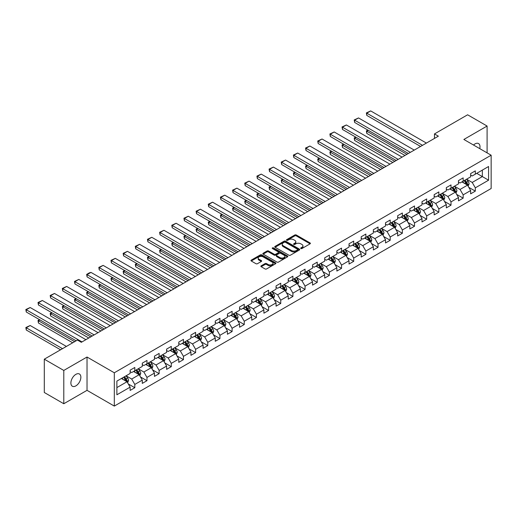 <?xml version="1.0" encoding="UTF-8"?>
<svg xmlns="http://www.w3.org/2000/svg" width="517" height="517" viewBox="0 0 517 517"><rect width="100%" height="100%" fill="white"/><g stroke="black" fill="none" stroke-linecap="round" stroke-linejoin="round"><path stroke-width="0.78" d="M300.881 248.528A0.756 0.439 0 0 0 301.954 248.528L310.084 243.83A1.079 0.627 0 0 0 310.4 243.391A1.079 0.627 0 0 0 310.084 242.951L296.306 234.996A1.079 0.627 0 0 0 294.774 234.996L286.644 239.688A0.756 0.439 0 0 0 287.717 240.308L288.77 239.701A3.464 1.997 0 0 1 293.669 239.701L294.813 240.366A3.464 1.997 0 0 1 295.827 241.775A3.464 1.997 0 0 1 294.813 243.19L293.766 243.798A0.756 0.439 0 0 0 294.832 244.418L295.886 243.811A3.464 1.997 0 0 1 300.784 243.811L301.934 244.47A3.464 1.997 0 0 1 302.949 245.885A3.464 1.997 0 0 1 301.934 247.3L300.881 247.908A0.756 0.439 0 0 0 300.881 248.528L300.881 247.908M75.876 385.876A7.057 4.071 120 0 0 80.484 379.659A7.057 4.071 120 0 0 79.405 374.004A7.057 4.071 120 0 0 75.876 374.353A7.057 4.071 120 0 0 71.268 380.57A7.057 4.071 120 0 0 72.348 386.225A7.057 4.071 120 0 0 75.876 385.876M479.776 148.644A7.057 4.071 120 0 0 478.542 143.564A7.057 4.071 120 0 0 475.013 143.913A7.057 4.071 120 0 0 473.527 145.038M261.182 265.835A1.079 0.627 0 0 0 260.865 266.274A1.079 0.627 0 0 0 261.182 266.714L265.047 268.95A1.079 0.627 0 0 0 266.578 268.95L275.606 263.735A1.079 0.627 0 0 0 275.923 263.295A1.079 0.627 0 0 0 275.606 262.849L261.835 254.9A1.079 0.627 0 0 0 260.303 254.9L251.275 260.109A1.079 0.627 0 0 0 250.958 260.555A1.079 0.627 0 0 0 251.275 260.995L255.941 263.689A1.079 0.627 0 0 0 257.472 263.689L261.337 261.46A1.079 0.627 0 0 0 261.654 261.014A1.079 0.627 0 0 0 261.337 260.574L259.023 259.237A2.895 1.674 0 0 1 258.177 258.054A2.895 1.674 0 0 1 259.961 256.516A2.895 1.674 0 0 1 263.114 256.878L272.188 262.113A2.895 1.674 0 0 1 273.034 263.295A2.895 1.674 0 0 1 271.244 264.833A2.895 1.674 0 0 1 268.09 264.471L266.578 263.599A1.079 0.627 0 0 0 265.047 263.599L261.182 265.835L261.182 266.714M87.024 357.027L63.791 370.437L44.3 359.186L44.3 392.493L63.791 403.745L87.024 390.335L114.309 406.084L114.309 372.776L87.024 357.027L87.024 390.335M487.098 152.87L487.098 126.045L463.865 139.461L491.15 155.21L114.309 372.776M487.098 126.045L467.607 114.793L434.474 133.922L434.474 138.42M44.3 359.186L77.434 340.057L81.331 342.306L438.371 136.171L434.474 133.922M288.848 255.211A1.079 0.627 0 0 0 290.38 255.211L299.408 249.995A1.079 0.627 0 0 0 299.724 249.556A1.079 0.627 0 0 0 299.408 249.11L285.636 241.161A1.079 0.627 0 0 0 284.104 241.161L275.076 246.37A1.079 0.627 0 0 0 274.76 246.816A1.079 0.627 0 0 0 275.076 247.255L288.848 255.211M272.737 248.69A0.756 0.439 0 0 1 273.506 248.793L273.506 247.895L287.51 255.98A1.079 0.627 0 0 1 287.827 256.426A1.079 0.627 0 0 1 287.51 256.865L278.476 262.08A1.079 0.627 0 0 1 276.95 262.08L263.172 254.125L267.037 251.908L267.037 251.01L263.172 253.24A1.079 0.627 0 0 0 262.856 253.685A1.079 0.627 0 0 0 263.172 254.125L263.172 253.24M267.037 251.908A1.079 0.627 0 0 1 268.569 251.908L268.569 251.01A1.079 0.627 0 0 0 267.037 251.01M268.569 251.01L274.152 254.235A1.079 0.627 0 0 0 275.684 254.235L278.249 252.755A1.079 0.627 0 0 0 278.566 252.315A1.079 0.627 0 0 0 278.249 251.869L272.433 248.515A0.756 0.439 0 0 1 273.506 247.895M114.309 406.084L491.15 188.518L491.15 155.21M128.3 383.963L134.808 387.724L134.808 384.435L142.291 380.118L142.291 383.401L146.97 380.699L146.97 377.416L154.454 373.093L154.454 376.382L159.133 373.681L159.133 370.392L166.616 366.075L166.616 369.358L171.295 366.656L171.295 363.373L178.779 359.05L178.779 362.339L183.457 359.638L183.457 356.349L190.941 352.032L190.941 355.315L195.613 352.613L195.613 349.33L203.097 345.007L203.097 348.296L207.776 345.595L207.776 342.312L215.259 337.989L215.259 341.272L219.938 338.577L219.938 335.287L227.422 330.964L227.422 334.253L232.101 331.552L232.101 328.269L239.584 323.946L239.584 327.229L244.263 324.534L244.263 321.244L251.747 316.927L251.747 320.21L256.426 317.509L256.426 314.226L263.909 309.903L263.909 313.192L268.582 310.491L268.582 307.201L276.065 302.884L276.065 306.167L280.744 303.466L280.744 300.183L288.228 295.86L288.228 299.149L292.906 296.448L292.906 293.158L300.39 288.841L300.39 292.124L305.069 289.423L305.069 286.14L312.552 281.817L312.552 285.106L317.231 282.405L317.231 279.115L324.715 274.798L324.715 278.081L329.387 275.38L329.387 272.097L336.871 267.774L336.871 271.063L341.55 268.362L341.55 265.079L349.033 260.755L349.033 264.038L353.712 261.337L353.712 258.054L361.196 253.731L361.196 257.02L365.874 254.319L365.874 251.036L373.358 246.712L373.358 249.995L378.037 247.3L378.037 244.011L385.52 239.694L385.52 242.977L390.199 240.276L390.199 236.993L397.683 232.669L397.683 235.959L402.355 233.257L402.355 229.968L409.839 225.651L409.839 228.934L414.518 226.233L414.518 222.95L422.001 218.626L422.001 221.916L426.68 219.214L426.68 215.925L434.164 211.608L434.164 214.891L438.843 212.19L438.843 208.907L446.326 204.583L446.326 207.873L451.005 205.171L451.005 201.882L458.489 197.565L458.489 200.848L463.161 198.147L463.161 194.864L470.644 190.54L470.644 193.83L475.323 191.128L475.323 187.839L488.578 180.194L488.578 166.506L482.342 170.106L482.342 176.588L488.578 180.194M134.808 387.724L130.135 390.425L130.135 387.136L116.881 394.788L116.881 381.107L130.135 373.455L130.135 370.172L134.808 367.471L134.808 370.754L142.291 366.43L142.291 363.147L146.97 360.446L146.97 363.735L154.454 359.412L154.454 356.129L159.133 353.428L159.133 356.711L166.616 352.394L166.616 349.104L171.295 346.403L171.295 349.692L178.779 345.369L178.779 342.086L183.457 339.385L183.457 342.668L190.941 338.351L190.941 335.061L195.613 332.36L195.613 335.649L203.097 331.326L203.097 328.043L207.776 325.342L207.776 328.625L215.259 324.308L215.259 321.018L219.938 318.317L219.938 321.606L227.422 317.283L227.422 314L232.101 311.299L232.101 314.582L239.584 310.265L239.584 306.975L244.263 304.28L244.263 307.563L251.747 303.24L251.747 299.957L256.426 297.256L256.426 300.539L263.909 296.222L263.909 292.932L268.582 290.237L268.582 293.52L276.065 289.197L276.065 285.914L280.744 283.213L280.744 286.502L288.228 282.179L288.228 278.896L292.906 276.194L292.906 279.477L300.39 275.16L300.39 271.871L305.069 269.17L305.069 272.459L312.552 268.136L312.552 264.853L317.231 262.151L317.231 265.434L324.715 261.117L324.715 257.828L329.387 255.127L329.387 258.416L336.871 254.093L336.871 250.81L341.55 248.108L341.55 251.391L349.033 247.074L349.033 243.785L353.712 241.084L353.712 244.373L361.196 240.05L361.196 236.767L365.874 234.065L365.874 237.348L373.358 233.031L373.358 229.742L378.037 227.047L378.037 230.33L385.52 226.007L385.52 222.724L390.199 220.022L390.199 223.305L397.683 218.988L397.683 215.699L402.355 213.004L402.355 216.287L409.839 211.964L409.839 208.681L414.518 205.979L414.518 209.269L422.001 204.945L422.001 201.662L426.68 198.961L426.68 202.244L434.164 197.927L434.164 194.638L438.843 191.936L438.843 195.226L446.326 190.902L446.326 187.619L451.005 184.918L451.005 188.201L458.489 183.884L458.489 180.595L463.161 177.893L463.161 181.183L470.644 176.859L470.644 173.576L475.323 170.875L475.323 174.158L488.578 166.506M133.56 371.477L139.176 374.715L131.693 379.039L126.077 375.794M130.135 371.652L131.693 372.557L134.808 370.754M131.693 379.039L134.808 384.435M139.176 374.715L142.291 380.118M145.723 364.453L151.339 367.69L143.855 372.014L138.239 368.776M142.291 364.634L143.855 365.532L146.97 363.735M143.855 372.014L146.97 377.416M151.339 367.69L154.454 373.093M157.885 357.434L163.501 360.672L156.011 364.996L150.402 361.751M154.454 357.609L156.011 358.514L159.133 356.711M156.011 364.996L159.133 370.392M163.501 360.672L166.616 366.075M170.048 350.41L175.657 353.654L168.174 357.971L162.564 354.733M166.616 350.591L168.174 351.489L171.295 349.692M168.174 357.971L171.295 363.373M175.657 353.654L178.779 359.05M182.21 343.391L187.82 346.629L180.336 350.953L174.727 347.708M178.779 343.572L180.336 344.471L183.457 342.668M180.336 350.953L183.457 356.349M187.82 346.629L190.941 352.032M194.366 336.367L199.982 339.611L192.498 343.928L186.883 340.69M190.941 336.548L192.498 337.446L195.613 335.649M192.498 343.928L195.613 349.33M199.982 339.611L203.097 345.007M206.529 329.348L212.144 332.586L204.661 336.91L199.045 333.665M203.097 329.529L204.661 330.428L207.776 328.625M204.661 336.91L207.776 342.312M212.144 332.586L215.259 337.989M218.691 322.324L224.307 325.568L216.823 329.885L211.207 326.647M215.259 322.505L216.823 323.403L219.938 321.606M216.823 329.885L219.938 335.287M224.307 325.568L227.422 330.964M230.853 315.305L236.463 318.543L228.979 322.867L223.37 319.622M227.422 315.486L228.979 316.385L232.101 314.582M228.979 322.867L232.101 328.269M236.463 318.543L239.584 323.946M243.016 308.281L248.625 311.525L241.142 315.842L235.532 312.604M239.584 308.462L241.142 309.366L244.263 307.563M241.142 315.842L244.263 321.244M248.625 311.525L251.747 316.927M255.172 301.262L260.788 304.5L253.304 308.823L247.688 305.586M251.747 301.443L253.304 302.342L256.426 300.539M253.304 308.823L256.426 314.226M260.788 304.5L263.909 309.903M267.334 294.238L272.95 297.482L265.467 301.805L259.851 298.561M263.909 294.419L265.467 295.323L268.582 293.52M265.467 301.805L268.582 307.201M272.95 297.482L276.065 302.884M279.497 287.219L285.113 290.457L277.629 294.78L272.013 291.543M276.065 287.4L277.629 288.299L280.744 286.502M277.629 294.78L280.744 300.183M285.113 290.457L288.228 295.86M291.659 280.201L297.269 283.439L289.785 287.762L284.176 284.518M288.228 280.376L289.785 281.28L292.906 279.477M289.785 287.762L292.906 293.158M297.269 283.439L300.39 288.841M303.822 273.176L309.431 276.421L301.947 280.737L296.338 277.5M300.39 273.357L301.947 274.256L305.069 272.459M301.947 280.737L305.069 286.14M309.431 276.421L312.552 281.817M315.984 266.158L321.593 269.396L314.11 273.719L308.5 270.475M312.552 266.333L314.11 267.237L317.231 265.434M314.11 273.719L317.231 279.115M321.593 269.396L324.715 274.798M328.14 259.133L333.756 262.377L326.272 266.694L320.656 263.457M324.715 259.314L326.272 260.213L329.387 258.416M326.272 266.694L329.387 272.097M333.756 262.377L336.871 267.774M340.302 252.115L345.918 255.353L338.435 259.676L332.819 256.432M336.871 252.296L338.435 253.194L341.55 251.391M338.435 259.676L341.55 265.079M345.918 255.353L349.033 260.755M352.465 245.09L358.081 248.334L350.597 252.651L344.981 249.414M349.033 245.271L350.597 246.17L353.712 244.373M350.597 252.651L353.712 258.054M358.081 248.334L361.196 253.731M364.627 238.072L370.237 241.31L362.753 245.633L357.144 242.389M361.196 238.253L362.753 239.151L365.874 237.348M362.753 245.633L365.874 251.036M370.237 241.31L373.358 246.712M376.79 231.047L382.399 234.291L374.915 238.608L369.306 235.371M373.358 231.228L374.915 232.133L378.037 230.33M374.915 238.608L378.037 244.011M382.399 234.291L385.52 239.694M388.946 224.029L394.561 227.267L387.078 231.59L381.462 228.346M385.52 224.21L387.078 225.108L390.199 223.305M387.078 231.59L390.199 236.993M394.561 227.267L397.683 232.669M401.108 217.004L406.724 220.248L399.24 224.565L393.624 221.328M397.683 217.185L399.24 218.09L402.355 216.287M399.24 224.565L402.355 229.968M406.724 220.248L409.839 225.651M413.27 209.986L418.886 213.224L411.403 217.547L405.787 214.309M409.839 210.167L411.403 211.065L414.518 209.269M411.403 217.547L414.518 222.95M418.886 213.224L422.001 218.626M425.433 202.968L431.042 206.205L423.559 210.529L417.949 207.285M422.001 203.142L423.559 204.047L426.68 202.244M423.559 210.529L426.68 215.925M431.042 206.205L434.164 211.608M437.595 195.943L443.205 199.187L435.721 203.504L430.112 200.266M434.164 196.124L435.721 197.022L438.843 195.226M435.721 203.504L438.843 208.907M443.205 199.187L446.326 204.583M449.758 188.925L455.367 192.162L447.884 196.486L442.274 193.242M446.326 189.099L447.884 190.004L451.005 188.201M447.884 196.486L451.005 201.882M455.367 192.162L458.489 197.565M461.914 181.9L467.53 185.144L460.046 189.461L454.43 186.223M458.489 182.081L460.046 182.979L463.161 181.183M460.046 189.461L463.161 194.864M467.53 185.144L470.644 190.54M476.726 173.35L482.342 176.588L472.208 182.443L466.592 179.199M470.644 175.063L472.208 175.961L475.323 174.158M472.208 182.443L475.323 187.839M63.791 370.437L63.791 403.745M116.881 387.588L127.014 381.733L121.405 378.496M127.014 381.733L130.135 387.136M468.816 187.367L475.323 191.128M456.653 194.392L463.161 198.147M444.491 201.41L451.005 205.171M432.335 208.435L438.843 212.19M420.172 215.453L426.68 219.214M408.01 222.478L414.518 226.233M395.848 229.496L402.355 233.257M383.685 236.521L390.199 240.276M371.523 243.539L378.037 247.3M359.367 250.558L365.874 254.319M347.204 257.582L353.712 261.337M335.042 264.601L341.55 268.362M322.879 271.625L329.387 275.38M310.717 278.644L317.231 282.405M298.561 285.668L305.069 289.423M286.399 292.687L292.906 296.448M274.236 299.711L280.744 303.466M262.074 306.73L268.582 310.491M249.911 313.754L256.426 317.509M237.749 320.773L244.263 324.534M225.593 327.797L232.101 331.552M213.431 334.816L219.938 338.577M201.268 341.834L207.776 345.595M189.106 348.859L195.613 352.613M176.943 355.877L183.457 359.638M164.787 362.902L171.295 366.656M152.625 369.92L159.133 373.681M140.462 376.945L146.97 380.699M301.185 248.632L301.934 248.199A3.464 1.997 0 0 0 302.949 246.783L302.949 245.885M295.827 241.775L295.827 242.68A3.464 1.997 0 0 1 294.813 244.089L294.063 244.522M310.084 242.951L310.084 243.83L296.306 235.894A1.079 0.627 0 0 0 294.774 235.894L286.948 240.418M299.408 249.11L299.408 249.995L285.636 242.059A1.079 0.627 0 0 0 284.104 242.059L275.089 247.262L275.076 246.37M297.495 249.86A0.756 0.439 0 0 0 297.495 249.246L285.403 242.266A0.756 0.439 0 0 0 284.331 242.266L283.226 242.906A3.464 1.997 0 0 0 282.211 244.315A3.464 1.997 0 0 0 283.226 245.73L291.485 250.499A3.464 1.997 0 0 0 296.383 250.499L297.495 249.86L297.495 250.764A0.756 0.439 0 0 0 297.714 250.454L297.714 249.556M282.211 244.315L282.211 245.22A3.464 1.997 0 0 0 283.226 246.628L283.226 245.73M297.495 250.764L296.383 251.404A3.464 1.997 0 0 1 291.485 251.404L283.226 246.628M268.569 251.908L274.152 255.133A1.079 0.627 0 0 0 275.684 255.133L278.249 253.653A1.079 0.627 0 0 0 278.566 253.214L278.566 252.315M273.506 248.793L287.491 256.871M279.949 257.582A2.895 1.674 0 0 0 283.109 257.944A2.895 1.674 0 0 0 284.893 256.4A2.895 1.674 0 0 0 284.046 255.217L280.854 253.375A1.079 0.627 0 0 0 279.322 253.375L276.757 254.855A1.079 0.627 0 0 0 276.44 255.295A1.079 0.627 0 0 0 276.757 255.741L279.949 257.582L279.949 258.481A2.895 1.674 0 0 0 283.109 258.843A2.895 1.674 0 0 0 284.893 257.298L284.893 256.4M276.44 255.295L276.44 256.193A1.079 0.627 0 0 0 276.757 256.639L276.757 255.741M279.949 258.481L276.757 256.639M273.034 263.295L273.034 264.193A2.895 1.674 0 0 1 271.244 265.738A2.895 1.674 0 0 1 268.09 265.376L266.578 264.504A1.079 0.627 0 0 0 265.047 264.504L261.201 266.727M258.177 258.054L258.177 258.959A2.895 1.674 0 0 0 259.023 260.141L259.023 259.237M261.324 261.466L259.023 260.141M275.606 262.849L275.606 263.735L261.835 255.799A1.079 0.627 0 0 0 260.303 255.799L251.288 261.001M468.143 186.21L469.074 183.871A2.921 1.687 -120 0 0 468.137 181.383L466.528 179.237M463.723 182.947L462.631 181.486M406.918 154.331L366.792 131.169L366.792 133.418L404.966 155.462M464.117 180.633L465.727 182.779A2.921 1.687 60 0 1 466.56 184.537L467.497 183.994A2.921 1.687 -120 0 0 466.657 182.243L465.048 180.09M464.318 180.517L466.101 182.895A1.486 0.86 60 0 1 466.373 183.348L467.497 183.994M368.272 130.31L366.792 131.169L366.366 130.924L367.846 130.064M366.792 133.418L366.366 130.924M422.512 145.335L366.792 113.165L366.792 115.414L420.56 146.46M426.409 143.08L370.689 110.916L366.792 113.165L366.366 112.919L370.689 110.916M366.792 115.414L366.366 112.919M455.981 193.229L456.912 190.896A2.921 1.687 -120 0 0 455.981 188.408L454.372 186.256M451.567 189.965L450.475 188.511M394.755 161.356L354.63 138.188L354.63 140.443L392.81 162.48M451.955 187.652L453.564 189.804A2.921 1.687 60 0 1 454.398 191.555L455.335 191.019A2.921 1.687 -120 0 0 454.495 189.261L452.886 187.115M452.155 187.535L453.939 189.92A1.486 0.86 60 0 1 454.21 190.372L455.335 191.019M356.116 137.335L354.63 138.188L354.203 137.942L355.683 137.089M354.63 140.443L354.203 137.942M443.825 200.253L444.749 197.914A2.921 1.687 -120 0 0 443.819 195.426L442.209 193.28M439.405 196.99L438.313 195.529M382.593 168.374L342.474 145.212L342.474 147.461L380.648 169.498M439.793 194.676L441.402 196.822A2.921 1.687 60 0 1 442.235 198.58L443.172 198.037A2.921 1.687 -120 0 0 442.339 196.279L440.73 194.133M439.993 194.56L441.783 196.938A1.486 0.86 60 0 1 442.048 197.391L443.172 198.037M343.954 144.353L342.474 145.212L342.041 144.96L343.521 144.107M342.474 147.461L342.041 144.96M410.349 152.353L354.63 120.183L354.63 122.439L408.398 153.478M414.246 150.104L358.533 117.934L354.63 120.183L354.203 119.938L358.533 117.934M354.63 122.439L354.203 119.938M398.187 159.372L342.474 127.208L342.474 129.457L396.235 160.503M402.084 157.123L346.371 124.959L342.474 127.208L342.041 126.962L346.371 124.959M342.474 129.457L342.041 126.962M431.663 207.272L432.587 204.939A2.921 1.687 -120 0 0 431.656 202.451L430.047 200.299M427.242 204.008L426.15 202.548M370.437 175.399L330.311 152.231L330.311 154.48L368.485 176.523M427.63 201.695L429.239 203.847A2.921 1.687 60 0 1 430.073 205.598L431.01 205.062A2.921 1.687 -120 0 0 430.176 203.304L428.567 201.158M427.837 201.578L429.621 203.963A1.486 0.86 60 0 1 429.892 204.415L431.01 205.062M331.791 151.378L330.311 152.231L329.878 151.985L331.365 151.132M330.311 154.48L329.878 151.985M419.5 214.297L420.424 211.957A2.921 1.687 -120 0 0 419.494 209.469L417.885 207.323M415.08 211.033L413.988 209.572M358.275 182.417L318.149 159.255L318.149 161.504L356.323 183.541M415.468 208.719L417.077 210.865A2.921 1.687 60 0 1 417.917 212.623L418.848 212.08A2.921 1.687 -120 0 0 418.014 210.322L416.405 208.177M415.674 208.597L417.458 210.981A1.486 0.86 60 0 1 417.73 211.434L418.848 212.08M319.629 158.396L318.149 159.255L317.722 159.003L319.202 158.15M318.149 161.504L317.722 159.003M407.338 221.315L408.268 218.975A2.921 1.687 -120 0 0 407.331 216.494L405.722 214.342M402.917 218.051L401.825 216.591M346.112 189.442L305.986 166.274L305.986 168.523L344.16 190.566M403.305 215.738L404.914 217.883A2.921 1.687 60 0 1 405.755 219.641L406.692 219.105A2.921 1.687 -120 0 0 405.851 217.347L404.242 215.195M403.512 215.621L405.296 218.006A1.486 0.86 60 0 1 405.567 218.458L406.692 219.105M307.466 165.421L305.986 166.274L305.56 166.028L307.04 165.169M305.986 168.523L305.56 166.028M386.025 166.396L330.311 134.226L330.311 136.482L384.079 167.521M389.921 164.148L334.208 131.977L330.311 134.226L329.878 133.981L334.208 131.977M330.311 136.482L329.878 133.981M373.862 173.415L318.149 141.251L318.149 143.5L371.917 174.539M377.759 171.166L322.046 139.002L318.149 141.251L317.722 141.005L322.046 139.002M318.149 143.5L317.722 141.005M361.7 180.439L305.986 148.269L305.986 150.525L359.754 181.564M365.603 178.191L309.883 146.02L305.986 148.269L305.56 148.024L309.883 146.02M305.986 150.525L305.56 148.024M395.175 228.333L396.106 226A2.921 1.687 -120 0 0 395.175 223.512L393.566 221.366M390.762 225.076L389.663 223.615M333.95 196.46L293.824 173.298L293.824 175.547L331.998 197.584M391.149 222.762L392.758 224.908A2.921 1.687 60 0 1 393.592 226.666L394.529 226.123A2.921 1.687 -120 0 0 393.689 224.365L392.08 222.22M391.35 222.64L393.133 225.024A1.486 0.86 60 0 1 393.405 225.477L394.529 226.123M295.31 172.439L293.824 173.298L293.397 173.046L294.877 172.193M293.824 175.547L293.397 173.046M349.544 187.458L293.824 155.294L293.824 157.543L347.592 188.582M353.441 185.209L297.721 153.045L293.824 155.294L293.397 155.042L297.721 153.045M293.824 157.543L293.397 155.042M383.019 235.358L383.944 233.018A2.921 1.687 -120 0 0 383.013 230.53L381.404 228.385M378.599 232.094L377.507 230.634M321.787 203.485L281.662 180.317L281.662 182.566L319.842 204.609M378.987 229.781L380.596 231.926A2.921 1.687 60 0 1 381.43 233.684L382.367 233.148A2.921 1.687 -120 0 0 381.533 231.39L379.924 229.238M379.187 229.664L380.977 232.043A1.486 0.86 60 0 1 381.242 232.495L382.367 233.148M283.148 179.464L281.662 180.317L281.235 180.071L282.715 179.212M281.662 182.566L281.235 180.071M337.381 194.482L281.662 162.312L281.662 164.561L335.43 195.607M341.278 192.227L285.565 160.063L281.662 162.312L281.235 162.067L285.565 160.063M281.662 164.561L281.235 162.067M370.857 242.376L371.781 240.043A2.921 1.687 -120 0 0 370.851 237.555L369.241 235.409M366.437 239.119L365.345 237.658M309.625 210.503L269.506 187.335L269.506 189.59L307.68 211.627M366.824 236.799L368.434 238.951A2.921 1.687 60 0 1 369.267 240.709L370.204 240.166A2.921 1.687 -120 0 0 369.371 238.408L367.761 236.263M367.031 236.683L368.815 239.067A1.486 0.86 60 0 1 369.086 239.52L370.204 240.166M270.986 186.482L269.506 187.335L269.073 187.089L270.559 186.236M269.506 189.59L269.073 187.089M325.219 201.501L269.506 169.337L269.506 171.586L323.267 202.625M329.116 199.252L273.403 167.081L269.506 169.337L269.073 169.085L273.403 167.081M269.506 171.586L269.073 169.085M358.695 249.401L359.619 247.061A2.921 1.687 -120 0 0 358.688 244.573L357.079 242.428M354.274 246.137L353.182 244.677M297.469 217.528L257.343 194.36L257.343 196.609L295.517 218.652M354.662 243.824L356.271 245.969A2.921 1.687 60 0 1 357.111 247.727L358.042 247.191A2.921 1.687 -120 0 0 357.208 245.433L355.599 243.281M354.869 243.707L356.652 246.086A1.486 0.86 60 0 1 356.924 246.538L358.042 247.191M258.823 193.507L257.343 194.36L256.917 194.114L258.397 193.255M257.343 196.609L256.917 194.114M313.056 208.525L257.343 176.355L257.343 178.604L311.111 209.65M316.953 206.27L261.24 174.106L257.343 176.355L256.917 176.11L261.24 174.106M257.343 178.604L256.917 176.11M346.532 256.419L347.463 254.086A2.921 1.687 -120 0 0 346.526 251.598L344.917 249.446M342.112 253.156L341.02 251.701M285.306 224.546L245.181 201.378L245.181 203.633L283.355 225.67M342.5 250.842L344.109 252.994A2.921 1.687 60 0 1 344.949 254.752L345.886 254.209A2.921 1.687 -120 0 0 345.046 252.451L343.437 250.306M342.706 250.726L344.49 253.11A1.486 0.86 60 0 1 344.761 253.563L345.886 254.209M246.661 200.525L245.181 201.378L244.754 201.132L246.234 200.279M245.181 203.633L244.754 201.132M300.894 215.544L245.181 183.38L245.181 185.629L298.949 216.668M304.797 213.295L249.078 181.124L245.181 183.38L244.754 183.128L249.078 181.124M245.181 185.629L244.754 183.128M334.37 263.444L335.3 261.104A2.921 1.687 -120 0 0 334.363 258.616L332.761 256.471M329.949 260.18L328.857 258.72M273.144 231.564L233.018 208.403L233.018 210.652L271.192 232.695M330.344 257.867L331.953 260.012A2.921 1.687 60 0 1 332.786 261.77L333.724 261.227A2.921 1.687 -120 0 0 332.883 259.476L331.274 257.324M330.544 257.75L332.328 260.129A1.486 0.86 60 0 1 332.599 260.581L333.724 261.227M234.498 207.55L233.018 208.403L232.592 208.157L234.072 207.298M233.018 210.652L232.592 208.157M288.738 222.568L233.018 190.398L233.018 192.647L286.786 223.693M292.635 220.313L236.915 188.149L233.018 190.398L232.592 190.153L236.915 188.149M233.018 192.647L232.592 190.153M322.207 270.462L323.138 268.129A2.921 1.687 -120 0 0 322.207 265.641L320.598 263.489M317.793 267.199L316.701 265.744M260.982 238.589L220.856 215.421L220.856 217.676L259.036 239.714M318.181 264.885L319.79 267.037A2.921 1.687 60 0 1 320.624 268.795L321.561 268.252A2.921 1.687 -120 0 0 320.721 266.494L319.112 264.349M318.382 264.769L320.165 267.153A1.486 0.86 60 0 1 320.437 267.606L321.561 268.252M222.342 214.568L220.856 215.421L220.429 215.175L221.909 214.322M220.856 217.676L220.429 215.175M276.576 229.587L220.856 197.416L220.856 199.672L274.624 230.711M280.472 227.338L224.759 195.167L220.856 197.416L220.429 197.171L224.759 195.167M220.856 199.672L220.429 197.171M310.051 277.487L310.976 275.147A2.921 1.687 -120 0 0 310.045 272.659L308.436 270.514M305.631 274.223L304.539 272.763M248.819 245.607L208.7 222.446L208.7 224.695L246.874 246.732M306.019 271.91L307.628 274.055A2.921 1.687 60 0 1 308.462 275.813L309.399 275.27A2.921 1.687 -120 0 0 308.565 273.519L306.956 271.367M306.219 271.793L308.009 274.172A1.486 0.86 60 0 1 308.274 274.624L309.399 275.27M210.18 221.586L208.7 222.446L208.267 222.194L209.747 221.341M208.7 224.695L208.267 222.194M264.413 236.605L208.7 204.441L208.7 206.69L262.462 237.736M268.31 234.356L212.597 202.192L208.7 204.441L208.267 204.196L212.597 202.192M208.7 206.69L208.267 204.196M297.889 284.505L298.813 282.172A2.921 1.687 -120 0 0 297.882 279.684L296.273 277.532M293.469 281.242L292.376 279.781M236.663 252.632L196.538 229.464L196.538 231.713L234.712 253.757M293.856 278.928L295.465 281.08A2.921 1.687 60 0 1 296.299 282.831L297.236 282.295A2.921 1.687 -120 0 0 296.403 280.537L294.793 278.392M294.063 278.812L295.847 281.196A1.486 0.86 60 0 1 296.118 281.649L297.236 282.295M198.017 228.611L196.538 229.464L196.105 229.218L197.591 228.365M196.538 231.713L196.105 229.218M252.251 243.63L196.538 211.459L196.538 213.715L250.306 244.754M256.148 241.381L200.434 209.211L196.538 211.459L196.105 211.214L200.434 209.211M196.538 213.715L196.105 211.214M285.727 291.53L286.651 289.19A2.921 1.687 -120 0 0 285.72 286.702L284.111 284.557M281.306 288.266L280.214 286.806M224.501 259.65L184.375 236.489L184.375 238.738L222.549 260.775M281.694 285.953L283.303 288.098A2.921 1.687 60 0 1 284.143 289.856L285.074 289.313A2.921 1.687 -120 0 0 284.24 287.555L282.631 285.41M281.901 285.83L283.684 288.215A1.486 0.86 60 0 1 283.956 288.667L285.074 289.313M185.855 235.629L184.375 236.489L183.949 236.237L185.429 235.384M184.375 238.738L183.949 236.237M240.088 250.648L184.375 218.484L184.375 220.733L238.143 251.773M243.985 248.399L188.272 216.235L184.375 218.484L183.949 218.239L188.272 216.235M184.375 220.733L183.949 218.239M273.564 298.548L274.495 296.215A2.921 1.687 -120 0 0 273.558 293.727L271.948 291.575M269.144 295.285L268.052 293.824M212.338 266.675L172.213 243.507L172.213 245.756L210.387 267.8M269.531 292.971L271.141 295.117A2.921 1.687 60 0 1 271.981 296.874L272.918 296.338A2.921 1.687 -120 0 0 272.078 294.58L270.469 292.435M269.738 292.855L271.522 295.239A1.486 0.86 60 0 1 271.793 295.692L272.918 296.338M173.693 242.654L172.213 243.507L171.786 243.261L173.266 242.402M172.213 245.756L171.786 243.261M227.932 257.673L172.213 225.502L172.213 227.758L225.981 258.797M231.829 255.424L176.11 223.254L172.213 225.502L171.786 225.257L176.11 223.254M172.213 227.758L171.786 225.257M261.402 305.566L262.332 303.233A2.921 1.687 -120 0 0 261.402 300.745L259.793 298.6M256.988 302.309L255.889 300.849M200.176 273.693L160.05 250.532L160.05 252.781L198.224 274.818M257.376 299.996L258.985 302.141A2.921 1.687 60 0 1 259.818 303.899L260.755 303.356A2.921 1.687 -120 0 0 259.915 301.598L258.306 299.453M257.576 299.873L259.36 302.258A1.486 0.86 60 0 1 259.631 302.71L260.755 303.356M161.537 249.672L160.05 250.532L159.624 250.28L161.104 249.427M160.05 252.781L159.624 250.28M215.77 264.691L160.05 232.527L160.05 234.776L213.818 265.816M219.667 262.442L163.947 230.278L160.05 232.527L159.624 232.275L163.947 230.278M160.05 234.776L159.624 232.275M249.246 312.591L250.17 310.252A2.921 1.687 -120 0 0 249.239 307.764L247.63 305.618M244.825 309.328L243.733 307.867M188.014 280.718L147.894 257.55L147.894 259.799L186.068 281.843M245.213 307.014L246.822 309.16A2.921 1.687 60 0 1 247.656 310.917L248.593 310.381A2.921 1.687 -120 0 0 247.759 308.623L246.15 306.471M245.413 306.898L247.204 309.282A1.486 0.86 60 0 1 247.469 309.728L248.593 310.381M149.374 256.697L147.894 257.55L147.461 257.304L148.941 256.445M147.894 259.799L147.461 257.304M203.608 271.716L147.894 239.545L147.894 241.794L201.656 272.84M207.504 269.467L151.791 237.297L147.894 239.545L147.461 239.3L151.791 237.297M147.894 241.794L147.461 239.3M237.083 319.609L238.007 317.276A2.921 1.687 -120 0 0 237.077 314.788L235.468 312.643M232.663 316.352L231.571 314.892M175.851 287.736L135.732 264.575L135.732 266.824L173.906 288.861M233.051 314.032L234.66 316.184A2.921 1.687 60 0 1 235.493 317.942L236.431 317.399A2.921 1.687 -120 0 0 235.597 315.641L233.988 313.496M233.257 313.916L235.041 316.301A1.486 0.86 60 0 1 235.313 316.753L236.431 317.399M137.212 263.715L135.732 264.575L135.299 264.323L136.785 263.47M135.732 266.824L135.299 264.323M191.445 278.734L135.732 246.57L135.732 248.819L189.493 279.859M195.342 276.485L139.629 244.315L135.732 246.57L135.299 246.318L139.629 244.315M135.732 248.819L135.299 246.318M224.921 326.634L225.845 324.295A2.921 1.687 -120 0 0 224.914 321.807L223.305 319.661M220.5 323.371L219.408 321.91M163.695 294.761L123.569 271.593L123.569 273.842L161.743 295.886M220.888 321.057L222.497 323.203A2.921 1.687 60 0 1 223.338 324.96L224.268 324.424A2.921 1.687 -120 0 0 223.434 322.666L221.825 320.514M221.095 320.941L222.879 323.319A1.486 0.86 60 0 1 223.15 323.771L224.268 324.424M125.049 270.74L123.569 271.593L123.143 271.347L124.623 270.488M123.569 273.842L123.143 271.347M179.283 285.759L123.569 253.588L123.569 255.837L177.337 286.883M183.18 283.503L127.466 251.34L123.569 253.588L123.143 253.343L127.466 251.34M123.569 255.837L123.143 253.343M212.758 333.652L213.689 331.319A2.921 1.687 -120 0 0 212.752 328.831L211.143 326.679M208.338 330.389L207.246 328.935M151.533 301.779L111.407 278.611L111.407 280.867L149.581 302.904M208.726 328.075L210.335 330.227A2.921 1.687 60 0 1 211.175 331.985L212.112 331.442A2.921 1.687 -120 0 0 211.272 329.684L209.663 327.539M208.933 327.959L210.716 330.344A1.486 0.86 60 0 1 210.988 330.796L212.112 331.442M112.887 277.758L111.407 278.611L110.981 278.366L112.46 277.513M111.407 280.867L110.981 278.366M167.12 292.777L111.407 260.613L111.407 262.862L165.175 293.902M171.024 290.528L115.304 258.358L111.407 260.613L110.981 260.361L115.304 258.358M111.407 262.862L110.981 260.361M200.596 340.677L201.527 338.338A2.921 1.687 -120 0 0 200.59 335.85L198.987 333.704M196.176 337.414L195.083 335.953M139.37 308.798L99.245 285.636L99.245 287.885L137.419 309.929M196.57 335.1L198.179 337.246A2.921 1.687 60 0 1 199.013 339.003L199.95 338.467A2.921 1.687 -120 0 0 199.11 336.709L197.5 334.557M196.77 334.984L198.554 337.362A1.486 0.86 60 0 1 198.825 337.814L199.95 338.467M100.725 284.783L99.245 285.636L98.818 285.39L100.298 284.531M99.245 287.885L98.818 285.39M154.964 299.802L99.245 267.632L99.245 269.88L153.013 300.926M158.861 297.546L103.141 265.383L99.245 267.632L98.818 267.386L103.141 265.383M99.245 269.88L98.818 267.386M188.434 347.695L189.364 345.362A2.921 1.687 -120 0 0 188.434 342.874L186.824 340.722M184.02 344.432L182.928 342.978M127.208 315.822L87.082 292.654L87.082 294.91L125.263 316.947M184.407 342.118L186.017 344.27A2.921 1.687 60 0 1 186.85 346.028L187.787 345.485A2.921 1.687 -120 0 0 186.947 343.727L185.345 341.582M184.608 342.002L186.391 344.387A1.486 0.86 60 0 1 186.663 344.839L187.787 345.485M88.569 291.801L87.082 292.654L86.656 292.409L88.136 291.556M87.082 294.91L86.656 292.409M142.802 306.82L87.082 274.656L87.082 276.905L140.85 307.945M146.699 304.571L90.986 272.401L87.082 274.656L86.656 274.404L89.383 272.827L90.986 272.401M87.082 276.905L86.656 274.404M176.278 354.72L177.202 352.381A2.921 1.687 -120 0 0 176.271 349.893L174.662 347.747M171.857 351.457L170.765 349.996M115.045 322.841L74.926 299.679L74.926 301.928L113.1 323.972M172.245 349.143L173.854 351.289A2.921 1.687 60 0 1 174.688 353.046L175.625 352.504A2.921 1.687 -120 0 0 174.791 350.752L173.182 348.6M172.445 349.027L174.235 351.405A1.486 0.86 60 0 1 174.5 351.857L175.625 352.504M76.406 298.82L74.926 299.679L74.493 299.427L75.973 298.574M74.926 301.928L74.493 299.427M130.639 313.838L74.926 281.675L74.926 283.923L128.688 314.969M134.536 311.589L78.823 279.426L74.926 281.675L74.493 281.429L78.823 279.426M74.926 283.923L74.493 281.429M164.115 361.738L165.039 359.405A2.921 1.687 -120 0 0 164.109 356.917L162.5 354.765M159.695 358.475L158.603 357.021M102.889 329.865L62.764 306.697L62.764 308.946L100.938 330.99M160.083 356.161L161.692 358.313A2.921 1.687 60 0 1 162.525 360.065L163.462 359.528A2.921 1.687 -120 0 0 162.629 357.77L161.02 355.625M160.289 356.045L162.073 358.43A1.486 0.86 60 0 1 162.344 358.882L163.462 359.528M64.244 305.844L62.764 306.697L62.331 306.452L63.817 305.599M62.764 308.946L62.331 306.452M118.477 320.863L62.764 288.693L62.764 290.948L116.532 321.988M122.374 318.614L66.661 286.444L62.764 288.693L62.331 288.447L66.661 286.444M62.764 290.948L62.331 288.447M151.953 368.763L152.877 366.424A2.921 1.687 -120 0 0 151.946 363.936L150.337 361.79M147.532 365.5L146.44 364.039M90.727 336.884L50.601 313.722L50.601 315.971L88.775 338.008M147.92 363.186L149.529 365.332A2.921 1.687 60 0 1 150.369 367.089L151.3 366.547A2.921 1.687 -120 0 0 150.466 364.789L148.857 362.643M148.127 363.063L149.911 365.448A1.486 0.86 60 0 1 150.182 365.9L151.3 366.547M52.081 312.863L50.601 313.722L50.175 313.47L51.655 312.617M50.601 315.971L50.175 313.47M106.315 327.881L50.601 295.718L50.601 297.966L104.369 329.012M110.211 325.632L54.498 293.469L50.601 295.718L50.175 295.472L54.498 293.469M50.601 297.966L50.175 295.472M139.79 375.781L140.721 373.448A2.921 1.687 -120 0 0 139.784 370.96L138.175 368.808M135.37 372.518L134.278 371.057M74.668 341.659L38.439 320.74L38.439 322.989L72.716 342.784M135.758 370.204L137.367 372.35A2.921 1.687 60 0 1 138.207 374.108L139.144 373.571A2.921 1.687 -120 0 0 138.304 371.813L136.695 369.668M135.965 370.088L137.748 372.473A1.486 0.86 60 0 1 138.02 372.925L139.144 373.571M39.919 319.887L38.439 320.74L38.012 320.495L39.492 319.642M38.439 322.989L38.012 320.495M94.159 334.906L38.439 302.736L38.439 304.991L92.207 336.031M98.056 332.657L42.336 300.487L38.439 302.736L38.012 302.49L42.336 300.487M38.439 304.991L38.012 302.49M127.628 382.8L128.559 380.467A2.921 1.687 -120 0 0 127.628 377.979L126.019 375.833M62.505 348.678L26.277 327.765L30.173 325.51L66.402 346.429M123.214 379.543L122.115 378.082M26.277 330.014L25.85 327.513L26.277 327.765L26.277 330.014L60.554 349.802M123.602 377.229L125.211 379.375A2.921 1.687 60 0 1 126.045 381.132L126.982 380.59A2.921 1.687 -120 0 0 126.142 378.832L124.532 376.686M123.802 377.106L125.586 379.491A1.486 0.86 60 0 1 125.857 379.943L126.982 380.59M25.85 327.513L30.173 325.51M81.996 341.924L26.277 309.761L26.277 312.01L76.148 340.8M85.893 339.675L30.173 307.512L26.277 309.761L25.85 309.509L30.173 307.512M26.277 312.01L25.85 309.509M301.934 248.199L301.934 247.3M293.766 244.418L293.766 243.798M294.813 244.089L294.813 243.19M286.644 240.308L286.644 239.688M294.774 235.894L294.774 234.996M296.306 235.894L296.306 234.996M284.104 242.059L284.104 241.161M285.636 242.059L285.636 241.161M291.485 251.404L291.485 250.499M296.383 251.404L296.383 250.499M274.152 255.133L274.152 254.235M275.684 255.133L275.684 254.235M278.249 253.653L278.249 252.755M287.51 256.865L287.51 255.98M265.047 264.504L265.047 263.599M266.578 264.504L266.578 263.599M268.09 265.376L268.09 264.471M261.337 261.46L261.337 260.574M251.275 260.995L251.275 260.109M260.303 255.799L260.303 254.9M261.835 255.799L261.835 254.9M467.239 184.976L469.055 183.929M466.657 182.243L468.137 181.383M464.583 183.438L465.727 182.779M455.076 191.994L456.892 190.947M454.495 189.261L455.981 188.408M452.42 190.463L453.564 189.804M442.92 199.019L444.73 197.972M442.339 196.279L443.819 195.426M440.258 197.481L441.402 196.822M430.758 206.037L432.567 204.99M430.176 203.304L431.656 202.451M428.095 204.506L429.239 203.847M418.596 213.062L420.405 212.015M418.014 210.322L419.494 209.469M415.933 211.524L417.077 210.865M406.433 220.08L408.249 219.034M405.851 217.347L407.331 216.494M403.777 218.542L404.914 217.883M394.271 227.105L396.087 226.058M393.689 224.365L395.175 223.512M391.615 225.567L392.758 224.908M382.115 234.123L383.924 233.077M381.533 231.39L383.013 230.53M379.452 232.585L380.596 231.926M369.952 241.148L371.762 240.101M369.371 238.408L370.851 237.555M367.29 239.61L368.434 238.951M357.79 248.166L359.599 247.12M357.208 245.433L358.688 244.573M355.127 246.628L356.271 245.969M345.627 255.185L347.443 254.138M345.046 252.451L346.526 251.598M342.971 253.653L344.109 252.994M333.465 262.209L335.281 261.163M332.883 259.476L334.363 258.616M330.809 260.671L331.953 260.012M321.309 269.228L323.119 268.181M320.721 266.494L322.207 265.641M318.646 267.696L319.79 267.037M309.147 276.252L310.956 275.206M308.565 273.519L310.045 272.659M306.484 274.714L307.628 274.055M296.984 283.271L298.794 282.224M296.403 280.537L297.882 279.684M294.322 281.739L295.465 281.08M284.822 290.296L286.638 289.249M284.24 287.555L285.72 286.702M282.159 288.757L283.303 288.098M272.659 297.314L274.475 296.267M272.078 294.58L273.558 293.727M270.003 295.782L271.141 295.117M260.497 304.339L262.313 303.292M259.915 301.598L261.402 300.745M257.841 302.8L258.985 302.141M248.341 311.357L250.15 310.31M247.759 308.623L249.239 307.764M245.678 309.819L246.822 309.16M236.179 318.382L237.988 317.335M235.597 315.641L237.077 314.788M233.516 316.843L234.66 316.184M224.016 325.4L225.826 324.353M223.434 322.666L224.914 321.807M221.354 323.862L222.497 323.203M211.854 332.418L213.67 331.378M211.272 329.684L212.752 328.831M209.198 330.886L210.335 330.227M199.691 339.443L201.507 338.396M199.11 336.709L200.59 335.85M197.035 337.905L198.179 337.246M187.535 346.461L189.345 345.414M186.947 343.727L188.434 342.874M184.873 344.929L186.017 344.27M175.373 353.486L177.182 352.439M174.791 350.752L176.271 349.893M172.71 351.948L173.854 351.289M163.21 360.504L165.02 359.457M162.629 357.77L164.109 356.917M160.548 358.972L161.692 358.313M151.048 367.529L152.864 366.482M150.466 364.789L151.946 363.936M148.385 365.991L149.529 365.332M138.886 374.547L140.702 373.5M138.304 371.813L139.784 370.96M136.23 373.016L137.367 372.35M126.723 381.572L128.539 380.525M126.142 378.832L127.628 377.979M124.067 380.034L125.211 379.375"/></g></svg>

